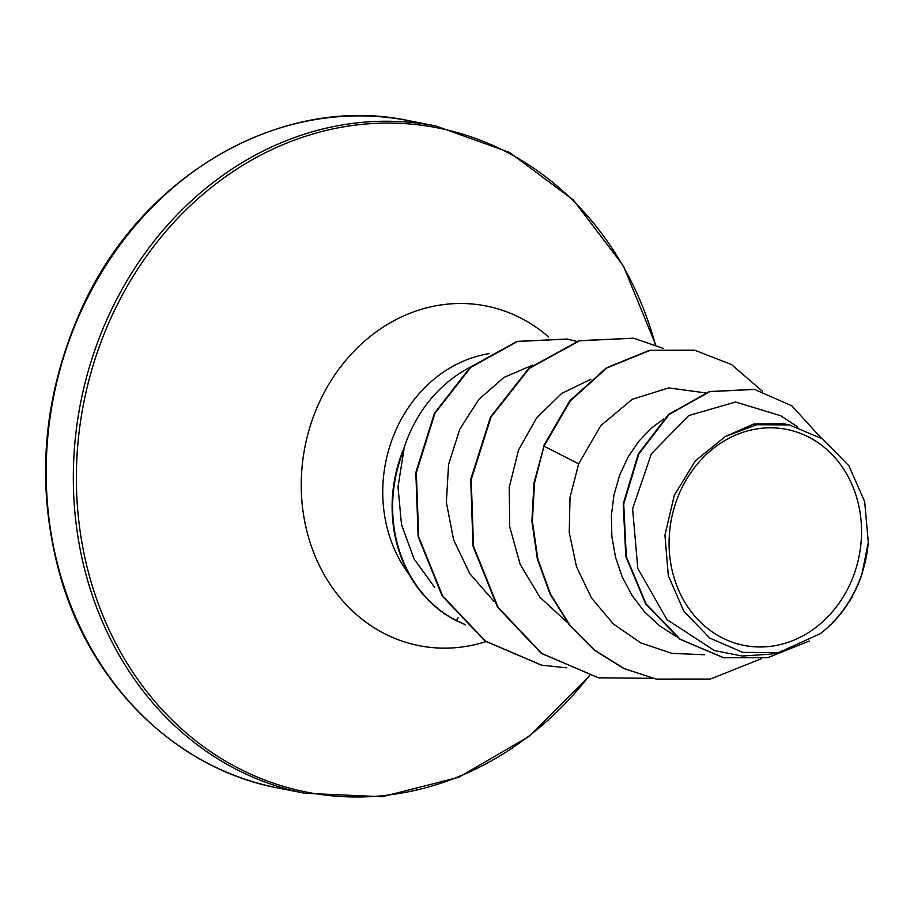 <?xml version="1.0" encoding="UTF-8"?>
<svg xmlns="http://www.w3.org/2000/svg" width="914" height="914" viewBox="0 0 914 914"><rect width="100%" height="100%" fill="white"/><g stroke="black" fill="none" stroke-linecap="round" stroke-linejoin="round"><path stroke-width="1.37" d="M680.919 489.915A110.08 95.662 -78.9 0 1 811.563 438.629A110.08 95.662 -78.9 0 1 849.7 584.857A110.08 95.662 -78.9 0 1 719.044 636.144A110.08 95.662 -78.9 0 1 680.919 489.915M470.482 367.085A133.284 115.827 101.1 0 0 410.992 430.277A133.284 115.827 101.1 0 0 403.2 450.648L403.977 449.402L398.013 486.922L401.474 524.476L414.076 558.922L434.721 587.451M797.899 427.044L780.659 415.721L735.507 402.011L688.745 415.562L651.374 453.824L632.614 508.767L637.801 568.485L666.991 619.601L714.44 650.585L742.191 656.024L770.536 654.173L778.648 652.596L742.808 652.402L709.881 638.121L683.946 611.42L668.305 575.671L664.946 535.181L674.315 495.262L695.337 460.862L725.305 436.538L756.861 424.702L789.513 424.941L822.783 439.051L848.912 465.82L864.678 501.706L868.3 542.425L861.776 574.86A119.003 103.419 -78.9 0 1 856.224 588.65A119.003 103.419 -78.9 0 1 855.915 589.302L849.7 600.898M675.663 636.235L659.234 625.553L644.45 611.752L632.031 595.448L622.308 577.122L615.533 557.3L611.866 536.587L611.363 515.61L613.968 494.988L619.578 475.337L627.964 457.24L638.806 441.256L651.739 427.832L663.633 419M851.997 597.265L852.579 595.974C844.159 611.1 833.408 623.668 820.361 633.653L778.648 652.596M725.305 436.538L753.547 424.096L783.149 423.673L789.513 424.919M655.829 678.988L624.079 668.522L594.751 650.231L569.822 625.039L550.525 594.111L537.832 558.957L532.394 521.3L534.484 483.049L543.979 446.158L533.982 482.958L531.891 521.197L537.329 558.854L550.011 594.009L569.319 624.936L594.249 650.128L623.577 668.42L656.081 679.045M754.244 389.364L709.367 391.535L668.602 414.396L638.28 453.961L623.222 503.9L625.793 556.489L645.615 603.868L679.742 639.172L723.408 657.669M656.343 679.091L710.384 679.056L761.225 658.766M821.069 437.897L791.787 405.805L754.496 389.421L709.87 391.626L669.105 414.488L638.783 454.064L623.725 503.991L626.296 556.592L646.118 603.96L680.245 639.274L723.671 657.714L767.886 657.646L809.221 641.034M762.573 391.386L731.577 364.572L694.629 350.211L650.048 350.405L606.999 367.885L570.279 400.926L543.979 446.158L578.676 463.832L570.028 497.273L569.228 532.439L576.54 566.874L591.575 598.087L613.443 624.034L640.771 642.873L671.881 653.373L704.694 654.767M532.725 365.063L503.843 377.482L478.81 399.418L459.788 429.18L448.568 464.461L446.363 502.357L453.595 539.797L469.853 573.729L494.108 601.515M590.935 379.173L561.562 393.534L536.621 417.904L518.512 450.145L509.224 487.425L509.669 526.601L520.18 564.395L539.957 597.31L567.594 622.708M705.231 392.849L668.728 387.924L632.248 399.292L600.784 425.65L578.676 463.832M403.2 450.648L402.948 450.602A132.256 114.947 101.1 0 0 456.04 620.549L458.451 617.407M543.476 446.055L569.765 400.823L606.496 367.794L649.534 350.302L694.377 350.165M598.293 677.777L541.271 653.35L497.559 607.193L472.995 546.149L470.721 479.393L490.521 416.99L528.783 368.319L579.122 340.671L633.551 338.191M541.282 665.084L484.946 640.988L442.102 595.837L418.166 536.678L415.824 472.561L434.447 413.174L470.264 367.257L516.981 341.39L567 339.025M465.546 624.833L456.04 620.549M652.687 678.337L598.544 677.822L541.774 653.453L498.073 607.296L473.498 546.241L471.236 479.496L491.024 417.092L529.297 368.422L579.636 340.773L633.802 338.237L663.153 348.383M566.829 667.848L541.534 665.129L485.46 641.091L442.616 595.939L418.681 536.769L416.327 472.664L434.95 413.277L470.779 367.359L517.484 341.493L567.251 339.083L576.677 341.402M465.375 624.662L456.554 620.64A132.256 114.947 101.1 0 1 403.977 449.402M868.3 542.425A118.352 102.848 -78.9 0 1 820.361 633.653M82.74 307.698A340.008 295.485 -78.9 0 1 409.072 120.739C283.866 93.605 142.824 173.214 82.032 307.732C41.576 397.716 34.812 488.853 61.718 581.167C94.119 688.836 179.087 769.519 277.742 787.937A340.008 295.485 -78.9 0 1 82.74 307.698M589.553 675.789L529.537 736.067L458.771 777.277L382.155 796.745L304.888 793.283A340.008 295.485 -78.9 0 1 109.886 313.045A340.008 295.485 -78.9 0 1 436.218 126.086L409.072 120.739M589.267 675.709A338.511 294.182 -78.9 0 1 199.218 743.459A338.511 294.182 -78.9 0 1 112.776 314.039A338.511 294.182 -78.9 0 1 402.697 123.481A338.511 294.182 -78.9 0 1 655.418 344.807M485.917 641.662A173.112 150.444 -78.9 0 1 331.702 586.708A173.112 150.444 -78.9 0 1 319.866 401.166A173.112 150.444 -78.9 0 1 548.708 337.072M409.129 574.449A133.284 115.827 -78.9 0 1 397.076 427.535A133.284 115.827 -78.9 0 1 489.001 353.672M655.726 344.944L623.268 265.631L573.329 199.972L509.498 152.421L436.218 126.086M304.888 793.283L277.742 787.937"/></g></svg>
